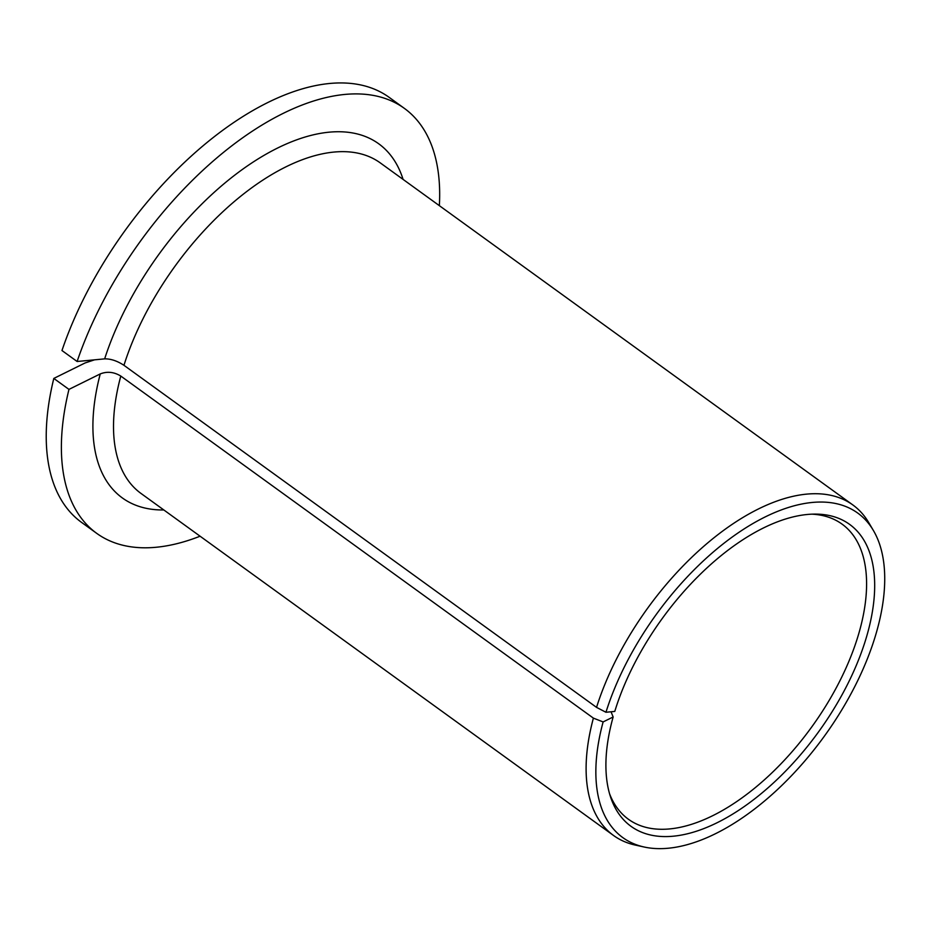 <?xml version="1.0" encoding="UTF-8"?>
<svg xmlns="http://www.w3.org/2000/svg" width="931" height="931" viewBox="0 0 931 931"><rect width="100%" height="100%" fill="white"/><g stroke="black" fill="none" stroke-linecap="round" stroke-linejoin="round"><path stroke-width="1.4" d="M94.543 359.832L85.105 362.95L53.812 378.428L68.964 389.391L100.245 373.925C107.135 371.213 113.989 371.923 120.797 376.066L593.396 718.127L603.125 721.932A200.316 103.772 125.9 0 0 644.252 847.035A200.316 103.772 125.9 0 0 824.354 736.188A200.316 103.772 125.9 0 0 873.383 530.472A200.316 103.772 125.9 0 0 738.644 532.532A200.316 103.772 125.9 0 0 605.953 712.262L614.774 711.424A186.375 96.545 125.9 0 1 815.323 514.098A186.375 96.545 125.9 0 1 818.5 731.952A186.375 96.545 125.9 0 1 610.561 797.006A186.375 96.545 125.9 0 1 613.145 716.975L603.125 721.932M613.145 716.975L611.05 711.773M609.549 793.724A182.173 94.368 125.9 0 0 628.425 819.257A182.173 94.368 125.9 0 0 811.692 727.018A182.173 94.368 125.9 0 0 842.055 524.118A182.173 94.368 125.9 0 0 811.902 514.168M439.351 205.658A262.333 135.891 125.9 0 0 404.333 108.345A262.333 135.891 125.9 0 0 230.667 146.691A262.333 135.891 125.9 0 0 77.122 361.496L104.656 358.866C110.777 358.749 117.213 360.902 123.951 365.301L596.538 707.374L605.953 712.262M68.964 389.391A262.333 135.891 125.9 0 0 96.719 533.358A262.333 135.891 125.9 0 0 200.084 536.209M53.812 378.428A262.333 135.891 125.9 0 0 81.567 522.396L96.719 533.358M404.333 108.345L389.193 97.383A262.333 135.891 125.9 0 0 215.526 135.728A262.333 135.891 125.9 0 0 61.97 350.533L77.122 361.496M593.396 718.127A204.029 105.692 125.9 0 0 613.587 835.514A204.029 105.692 125.9 0 0 635.408 845.104L644.252 847.035M873.383 530.472L868.786 522.675A204.029 105.692 125.9 0 0 852.854 504.951A204.029 105.692 125.9 0 0 715.439 536.605A204.029 105.692 125.9 0 0 596.538 707.374M120.797 376.066A204.029 105.692 125.9 0 0 141 493.442L613.587 835.514M852.854 504.951L380.255 162.878A204.029 105.692 125.9 0 0 242.851 194.532A204.029 105.692 125.9 0 0 123.951 365.301M100.245 373.925A218.61 113.245 125.9 0 0 163.833 509.967M403.088 179.404A218.61 113.245 125.9 0 0 261.122 157.071A218.61 113.245 125.9 0 0 104.656 358.866"/></g></svg>
